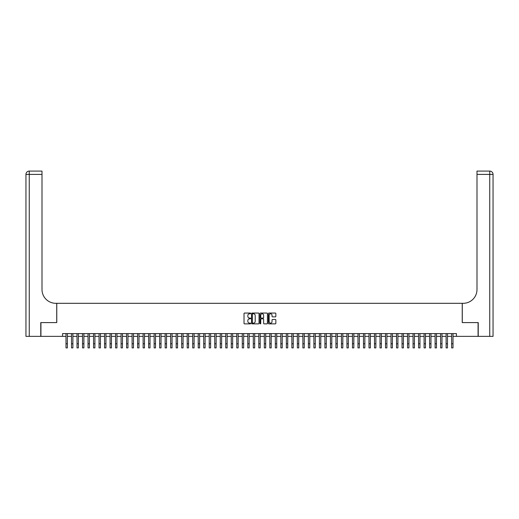 <?xml version="1.0" encoding="UTF-8"?>
<svg xmlns="http://www.w3.org/2000/svg" width="519" height="519" viewBox="0 0 519 519"><rect width="100%" height="100%" fill="white"/><g stroke="black" fill="none" stroke-linecap="round" stroke-linejoin="round"><path stroke-width="0.78" d="M250.683 313.431A0.376 0.376 0 0 0 250.307 313.054L244.559 313.054A0.538 0.538 0 0 0 244.021 313.593L244.021 323.324A0.538 0.538 0 0 0 244.559 323.869L250.307 323.869A0.376 0.376 0 0 0 250.683 323.486A0.376 0.376 0 0 0 250.307 323.11L249.561 323.11A1.732 1.732 0 0 1 247.835 321.378L247.835 320.567A1.732 1.732 0 0 1 249.561 318.835L250.307 318.835A0.376 0.376 0 0 0 250.683 318.458A0.376 0.376 0 0 0 250.307 318.082L249.561 318.082A1.732 1.732 0 0 1 247.835 316.35L247.835 315.539A1.732 1.732 0 0 1 249.561 313.807L250.307 313.807A0.376 0.376 0 0 0 250.683 313.431M275.304 316.862A0.538 0.538 0 0 0 275.842 316.324L275.842 313.593A0.538 0.538 0 0 0 275.304 313.054L268.92 313.054A0.538 0.538 0 0 0 268.381 313.593L268.381 323.324A0.538 0.538 0 0 0 268.92 323.869L275.304 323.869A0.538 0.538 0 0 0 275.842 323.324L275.842 320.028A0.538 0.538 0 0 0 275.304 319.483L272.572 319.483A0.538 0.538 0 0 0 272.034 320.028L272.034 321.663A1.447 1.447 0 0 1 270.587 323.11A1.447 1.447 0 0 1 269.14 321.663L269.14 315.254A1.447 1.447 0 0 1 270.587 313.807A1.447 1.447 0 0 1 272.034 315.254L272.034 316.324A0.538 0.538 0 0 0 272.572 316.862L275.304 316.862M62.559 336.364L40.936 336.364L40.936 322.591L56.772 322.591L56.772 303.31L462.228 303.31L462.228 322.591L478.064 322.591L478.064 336.364L456.441 336.364L456.441 333.607L62.559 333.607L62.559 336.364L65.997 336.364M259.026 313.593A0.538 0.538 0 0 0 258.488 313.054L252.104 313.054A0.538 0.538 0 0 0 251.566 313.593L251.566 323.324A0.538 0.538 0 0 0 252.104 323.869L258.488 323.869A0.538 0.538 0 0 0 259.026 323.324L259.026 313.593M260.512 313.054L266.896 313.054A0.538 0.538 0 0 1 267.434 313.593L267.434 323.324A0.538 0.538 0 0 1 266.896 323.869L264.165 323.869A0.538 0.538 0 0 1 263.626 323.324L263.626 319.38A0.538 0.538 0 0 0 263.081 318.835L261.271 318.835A0.538 0.538 0 0 0 260.733 319.38L260.733 323.486A0.376 0.376 0 0 1 260.35 323.869A0.376 0.376 0 0 1 259.974 323.486L259.974 313.593A0.538 0.538 0 0 1 260.512 313.054M67.379 336.364L71.512 336.364M72.887 336.364L77.02 336.364M78.395 336.364L82.527 336.364M83.903 336.364L88.035 336.364M89.411 336.364L93.543 336.364M94.919 336.364L99.051 336.364M100.433 336.364L104.559 336.364M105.941 336.364L110.073 336.364M111.449 336.364L115.581 336.364M116.957 336.364L121.089 336.364M122.465 336.364L126.597 336.364M127.972 336.364L132.105 336.364M133.487 336.364L137.613 336.364M138.995 336.364L143.127 336.364M144.503 336.364L148.635 336.364M150.01 336.364L154.143 336.364M155.518 336.364L159.651 336.364M161.026 336.364L165.159 336.364M166.534 336.364L170.667 336.364M172.049 336.364L176.181 336.364M177.556 336.364L181.689 336.364M183.064 336.364L187.197 336.364M188.572 336.364L192.705 336.364M194.08 336.364L198.213 336.364M199.588 336.364L203.72 336.364M205.102 336.364L209.228 336.364M210.61 336.364L214.743 336.364M216.118 336.364L220.251 336.364M221.626 336.364L225.759 336.364M227.134 336.364L231.266 336.364M232.642 336.364L236.774 336.364M238.156 336.364L242.282 336.364M243.664 336.364L247.797 336.364M249.172 336.364L253.304 336.364M254.68 336.364L258.812 336.364M260.188 336.364L264.32 336.364M265.696 336.364L269.828 336.364M271.203 336.364L275.336 336.364M276.718 336.364L280.844 336.364M282.226 336.364L286.358 336.364M287.734 336.364L291.866 336.364M293.241 336.364L297.374 336.364M298.749 336.364L302.882 336.364M304.257 336.364L308.39 336.364M309.772 336.364L313.898 336.364M315.28 336.364L319.412 336.364M320.787 336.364L324.92 336.364M326.295 336.364L330.428 336.364M331.803 336.364L335.936 336.364M337.311 336.364L341.444 336.364M342.819 336.364L346.952 336.364M348.333 336.364L352.466 336.364M353.841 336.364L357.974 336.364M359.349 336.364L363.482 336.364M364.857 336.364L368.99 336.364M370.365 336.364L374.497 336.364M375.873 336.364L380.005 336.364M381.387 336.364L385.513 336.364M386.895 336.364L391.028 336.364M392.403 336.364L396.535 336.364M397.911 336.364L402.043 336.364M403.419 336.364L407.551 336.364M408.927 336.364L413.059 336.364M414.441 336.364L418.567 336.364M419.949 336.364L424.081 336.364M425.457 336.364L429.589 336.364M430.965 336.364L435.097 336.364M436.473 336.364L440.605 336.364M441.98 336.364L446.113 336.364M447.488 336.364L451.621 336.364M453.003 336.364L456.441 336.364M252.701 313.807A0.376 0.376 0 0 0 252.325 314.19L252.325 322.734A0.376 0.376 0 0 0 252.701 323.11L253.486 323.11A1.732 1.732 0 0 0 255.212 321.378L255.212 315.539A1.732 1.732 0 0 0 253.486 313.807L252.701 313.807M263.626 315.28A1.447 1.447 0 0 0 262.179 313.833A1.447 1.447 0 0 0 260.733 315.28L260.733 317.537A0.538 0.538 0 0 0 261.271 318.082L263.081 318.082A0.538 0.538 0 0 0 263.626 317.537L263.626 315.28M65.997 343.773L67.379 343.773L67.379 347.905L65.997 347.905L65.997 333.607M67.379 343.773L67.379 333.607M40.767 322.591L56.72 322.591L56.72 303.31L55.78 303.31A13.773 13.773 0 0 1 42.007 289.537L42.007 174.403L29.252 174.403L29.252 336.364L40.767 336.364L40.767 322.591M29.252 336.364L25.95 336.364L25.95 174.403A3.302 3.302 0 0 1 29.252 171.095L42.007 171.095L42.007 174.403M42.007 171.095L29.252 171.095A3.302 3.302 0 0 0 25.95 174.403L29.252 174.403L29.252 171.095M55.78 303.31A13.773 13.773 0 0 1 42.007 289.537M493.05 336.364L493.05 174.403L493.05 336.364L478.233 336.364L478.233 322.591L462.28 322.591L462.28 303.31L463.22 303.31A13.773 13.773 0 0 0 476.993 289.537L476.993 171.095L489.748 171.095L476.993 171.095M489.748 336.364L489.748 171.095A3.302 3.302 0 0 1 493.05 174.403L493.05 303.31M463.22 303.31A13.773 13.773 0 0 0 476.993 289.537M71.512 343.773L72.887 343.773L72.887 347.905L71.512 347.905L71.512 333.607M72.887 343.773L72.887 333.607M77.02 343.773L78.395 343.773L78.395 347.905L77.02 347.905L77.02 333.607M78.395 343.773L78.395 333.607M82.527 343.773L83.903 343.773L83.903 347.905L82.527 347.905L82.527 333.607M83.903 343.773L83.903 333.607M88.035 343.773L89.411 343.773L89.411 347.905L88.035 347.905L88.035 333.607M89.411 343.773L89.411 333.607M93.543 343.773L94.919 343.773L94.919 347.905L93.543 347.905L93.543 333.607M94.919 343.773L94.919 333.607M99.051 343.773L100.433 343.773L100.433 347.905L99.051 347.905L99.051 333.607M100.433 343.773L100.433 333.607M104.559 343.773L105.941 343.773L105.941 347.905L104.559 347.905L104.559 333.607M105.941 343.773L105.941 333.607M110.073 343.773L111.449 343.773L111.449 347.905L110.073 347.905L110.073 333.607M111.449 343.773L111.449 333.607M115.581 343.773L116.957 343.773L116.957 347.905L115.581 347.905L115.581 333.607M116.957 343.773L116.957 333.607M121.089 343.773L122.465 343.773L122.465 347.905L121.089 347.905L121.089 333.607M122.465 343.773L122.465 333.607M126.597 343.773L127.972 343.773L127.972 347.905L126.597 347.905L126.597 333.607M127.972 343.773L127.972 333.607M132.105 343.773L133.487 343.773L133.487 347.905L132.105 347.905L132.105 333.607M133.487 343.773L133.487 333.607M137.613 343.773L138.995 343.773L138.995 347.905L137.613 347.905L137.613 333.607M138.995 343.773L138.995 333.607M143.127 343.773L144.503 343.773L144.503 347.905L143.127 347.905L143.127 333.607M144.503 343.773L144.503 333.607M148.635 343.773L150.01 343.773L150.01 347.905L148.635 347.905L148.635 333.607M150.01 343.773L150.01 333.607M154.143 343.773L155.518 343.773L155.518 347.905L154.143 347.905L154.143 333.607M155.518 343.773L155.518 333.607M159.651 343.773L161.026 343.773L161.026 347.905L159.651 347.905L159.651 333.607M161.026 343.773L161.026 333.607M165.159 343.773L166.534 343.773L166.534 347.905L165.159 347.905L165.159 333.607M166.534 343.773L166.534 333.607M170.667 343.773L172.049 343.773L172.049 347.905L170.667 347.905L170.667 333.607M172.049 343.773L172.049 333.607M176.181 343.773L177.556 343.773L177.556 347.905L176.181 347.905L176.181 333.607M177.556 343.773L177.556 333.607M181.689 343.773L183.064 343.773L183.064 347.905L181.689 347.905L181.689 333.607M183.064 343.773L183.064 333.607M187.197 343.773L188.572 343.773L188.572 347.905L187.197 347.905L187.197 333.607M188.572 343.773L188.572 333.607M192.705 343.773L194.08 343.773L194.08 347.905L192.705 347.905L192.705 333.607M194.08 343.773L194.08 333.607M198.213 343.773L199.588 343.773L199.588 347.905L198.213 347.905L198.213 333.607M199.588 343.773L199.588 333.607M203.72 343.773L205.102 343.773L205.102 347.905L203.72 347.905L203.72 333.607M205.102 343.773L205.102 333.607M209.228 343.773L210.61 343.773L210.61 347.905L209.228 347.905L209.228 333.607M210.61 343.773L210.61 333.607M214.743 343.773L216.118 343.773L216.118 347.905L214.743 347.905L214.743 333.607M216.118 343.773L216.118 333.607M220.251 343.773L221.626 343.773L221.626 347.905L220.251 347.905L220.251 333.607M221.626 343.773L221.626 333.607M225.759 343.773L227.134 343.773L227.134 347.905L225.759 347.905L225.759 333.607M227.134 343.773L227.134 333.607M231.266 343.773L232.642 343.773L232.642 347.905L231.266 347.905L231.266 333.607M232.642 343.773L232.642 333.607M236.774 343.773L238.156 343.773L238.156 347.905L236.774 347.905L236.774 333.607M238.156 343.773L238.156 333.607M242.282 343.773L243.664 343.773L243.664 347.905L242.282 347.905L242.282 333.607M243.664 343.773L243.664 333.607M247.797 343.773L249.172 343.773L249.172 347.905L247.797 347.905L247.797 333.607M249.172 343.773L249.172 333.607M253.304 343.773L254.68 343.773L254.68 347.905L253.304 347.905L253.304 333.607M254.68 343.773L254.68 333.607M258.812 343.773L260.188 343.773L260.188 347.905L258.812 347.905L258.812 333.607M260.188 343.773L260.188 333.607M264.32 343.773L265.696 343.773L265.696 347.905L264.32 347.905L264.32 333.607M265.696 343.773L265.696 333.607M269.828 343.773L271.203 343.773L271.203 347.905L269.828 347.905L269.828 333.607M271.203 343.773L271.203 333.607M275.336 343.773L276.718 343.773L276.718 347.905L275.336 347.905L275.336 333.607M276.718 343.773L276.718 333.607M280.844 343.773L282.226 343.773L282.226 347.905L280.844 347.905L280.844 333.607M282.226 343.773L282.226 333.607M286.358 343.773L287.734 343.773L287.734 347.905L286.358 347.905L286.358 333.607M287.734 343.773L287.734 333.607M291.866 343.773L293.241 343.773L293.241 347.905L291.866 347.905L291.866 333.607M293.241 343.773L293.241 333.607M297.374 343.773L298.749 343.773L298.749 347.905L297.374 347.905L297.374 333.607M298.749 343.773L298.749 333.607M302.882 343.773L304.257 343.773L304.257 347.905L302.882 347.905L302.882 333.607M304.257 343.773L304.257 333.607M308.39 343.773L309.772 343.773L309.772 347.905L308.39 347.905L308.39 333.607M309.772 343.773L309.772 333.607M313.898 343.773L315.28 343.773L315.28 347.905L313.898 347.905L313.898 333.607M315.28 343.773L315.28 333.607M319.412 343.773L320.787 343.773L320.787 347.905L319.412 347.905L319.412 333.607M320.787 343.773L320.787 333.607M324.92 343.773L326.295 343.773L326.295 347.905L324.92 347.905L324.92 333.607M326.295 343.773L326.295 333.607M330.428 343.773L331.803 343.773L331.803 347.905L330.428 347.905L330.428 333.607M331.803 343.773L331.803 333.607M335.936 343.773L337.311 343.773L337.311 347.905L335.936 347.905L335.936 333.607M337.311 343.773L337.311 333.607M341.444 343.773L342.819 343.773L342.819 347.905L341.444 347.905L341.444 333.607M342.819 343.773L342.819 333.607M346.952 343.773L348.333 343.773L348.333 347.905L346.952 347.905L346.952 333.607M348.333 343.773L348.333 333.607M352.466 343.773L353.841 343.773L353.841 347.905L352.466 347.905L352.466 333.607M353.841 343.773L353.841 333.607M357.974 343.773L359.349 343.773L359.349 347.905L357.974 347.905L357.974 333.607M359.349 343.773L359.349 333.607M363.482 343.773L364.857 343.773L364.857 347.905L363.482 347.905L363.482 333.607M364.857 343.773L364.857 333.607M368.99 343.773L370.365 343.773L370.365 347.905L368.99 347.905L368.99 333.607M370.365 343.773L370.365 333.607M374.497 343.773L375.873 343.773L375.873 347.905L374.497 347.905L374.497 333.607M375.873 343.773L375.873 333.607M380.005 343.773L381.387 343.773L381.387 347.905L380.005 347.905L380.005 333.607M381.387 343.773L381.387 333.607M385.513 343.773L386.895 343.773L386.895 347.905L385.513 347.905L385.513 333.607M386.895 343.773L386.895 333.607M391.028 343.773L392.403 343.773L392.403 347.905L391.028 347.905L391.028 333.607M392.403 343.773L392.403 333.607M396.535 343.773L397.911 343.773L397.911 347.905L396.535 347.905L396.535 333.607M397.911 343.773L397.911 333.607M402.043 343.773L403.419 343.773L403.419 347.905L402.043 347.905L402.043 333.607M403.419 343.773L403.419 333.607M407.551 343.773L408.927 343.773L408.927 347.905L407.551 347.905L407.551 333.607M408.927 343.773L408.927 333.607M413.059 343.773L414.441 343.773L414.441 347.905L413.059 347.905L413.059 333.607M414.441 343.773L414.441 333.607M418.567 343.773L419.949 343.773L419.949 347.905L418.567 347.905L418.567 333.607M419.949 343.773L419.949 333.607M424.081 343.773L425.457 343.773L425.457 347.905L424.081 347.905L424.081 333.607M425.457 343.773L425.457 333.607M429.589 343.773L430.965 343.773L430.965 347.905L429.589 347.905L429.589 333.607M430.965 343.773L430.965 333.607M435.097 343.773L436.473 343.773L436.473 347.905L435.097 347.905L435.097 333.607M436.473 343.773L436.473 333.607M440.605 343.773L441.98 343.773L441.98 347.905L440.605 347.905L440.605 333.607M441.98 343.773L441.98 333.607M446.113 343.773L447.488 343.773L447.488 347.905L446.113 347.905L446.113 333.607M447.488 343.773L447.488 333.607M451.621 343.773L453.003 343.773L453.003 347.905L451.621 347.905L451.621 333.607M453.003 343.773L453.003 333.607M493.05 174.403L476.993 174.403"/></g></svg>
